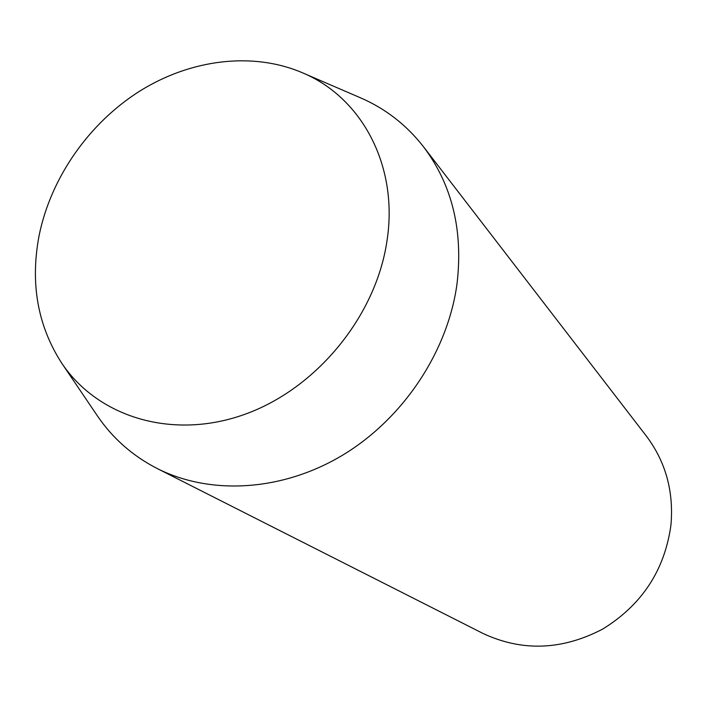 <?xml version="1.0" encoding="UTF-8"?>
<svg xmlns="http://www.w3.org/2000/svg" width="707" height="707" viewBox="0 0 707 707"><rect width="100%" height="100%" fill="white"/><g stroke="black" fill="none" stroke-linecap="round" stroke-linejoin="round"><path stroke-width="1.06" d="M157.069 468.458L482.916 633.41C522.075 651.73 561.985 650.299 602.647 629.106C641.929 604.9 664.695 570.213 670.952 525.045C673.868 491.409 665.658 461.733 646.331 436.025L423.449 146.694C452.197 184.845 463.368 230.738 456.952 284.355C447.566 351.962 403.202 418.588 342.771 455.087C282.226 491.453 210.474 495.492 157.069 468.458C132.501 455.803 112.581 438.243 97.327 415.769L61.73 363.186C37.551 325.635 30.03 282.968 39.177 235.201C50.966 177.501 89.055 123.115 139.809 91.07C190.66 59.326 252.426 51.478 302.234 72.688C361.816 97.38 398.783 165.995 386.959 241.016C375.903 316.471 316.179 389.071 244.198 414.541C172.172 440.205 97.928 417.13 61.73 363.186M302.234 72.688L360.543 97.84C385.465 108.631 406.437 124.918 423.449 146.694"/></g></svg>
